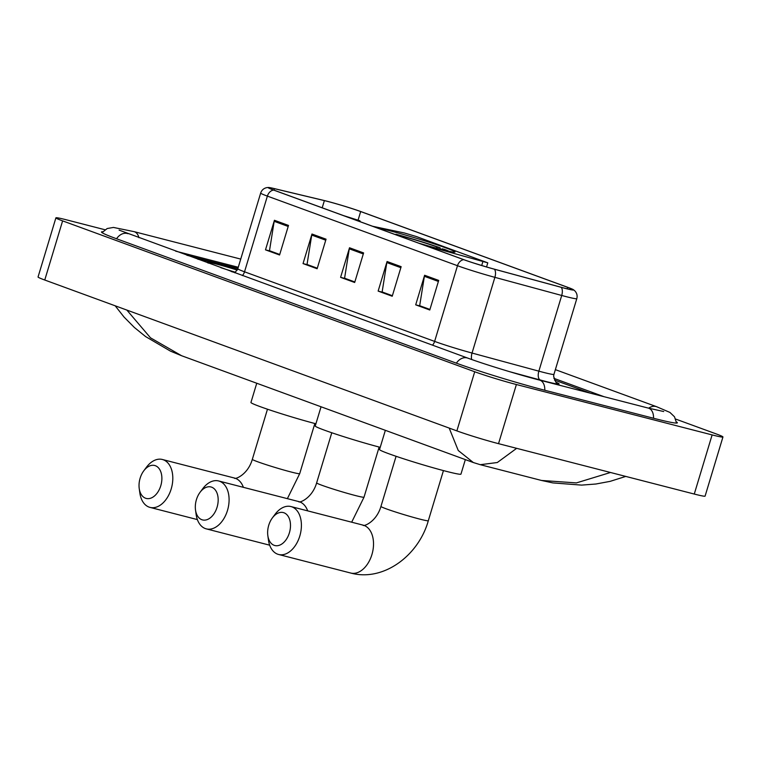 <?xml version="1.0" encoding="UTF-8"?>
<svg xmlns="http://www.w3.org/2000/svg" width="761" height="761" viewBox="0 0 761 761"><rect width="100%" height="100%" fill="white"/><g stroke="black" fill="none" stroke-linecap="round" stroke-linejoin="round"><path stroke-width="1.14" d="M424.286 245.175L487.791 262.84L416.381 236.547L404.291 232.952L372.652 226.274M418.911 243.206A40.97 1.998 16.8 0 0 440.638 249.285A40.97 1.998 16.8 0 0 454.992 252.024A40.97 1.998 16.8 0 0 432.8 243.425A40.97 1.998 16.8 0 0 390.888 231.068A40.97 1.998 16.8 0 0 378.036 228.243M210.597 261.936A37.108 1.817 16.8 0 0 197.965 259.32A37.108 1.817 16.8 0 1 210.597 261.936A37.108 1.817 16.8 0 1 237.499 269.613A37.108 1.817 16.8 0 0 210.597 261.936M231.182 271.487A37.108 1.817 16.8 0 0 235.082 272.657A37.108 1.817 16.8 0 1 231.182 271.487M327.325 201.342A24.742 1.208 -163.2 0 1 360.666 211.558L567.649 287.335A24.742 1.208 -163.2 0 1 573.023 289.779A24.742 1.208 -163.2 0 1 560.952 287.22L494.127 269.099A24.742 1.208 -163.2 0 1 464.2 259.796L274.103 190.193A24.742 1.208 -163.2 0 1 268.728 187.758A24.742 1.208 -163.2 0 1 274.445 188.671L324.376 200.609A24.742 1.208 -163.2 0 1 327.325 201.342M326.954 201.208A25.36 1.237 16.8 0 0 323.929 200.457L273.989 188.519A25.36 1.237 16.8 0 0 268.538 187.482A25.36 1.237 16.8 0 0 273.637 190.069L463.744 259.672A25.36 1.237 16.8 0 0 494.422 269.213L561.238 287.335A25.36 1.237 16.8 0 0 573.328 289.656A25.36 1.237 16.8 0 0 568.115 287.458L361.123 211.672A25.36 1.237 16.8 0 0 326.954 201.208M590.194 393.133L554.474 380.053L590.194 393.133M237.917 268.405L186.883 255.268L237.917 268.405M438.697 280.419L429.775 309.993L415.696 304.838L424.619 275.263L438.697 280.419M326.05 239.182L317.128 268.747L303.04 263.591L311.972 234.027L326.05 239.182M288.505 225.437L279.572 255.002L265.494 249.846L274.426 220.281L288.505 225.437M401.152 266.673L392.219 296.248L378.141 291.092L387.073 261.518L401.152 266.673M363.606 252.928L354.674 282.493L340.595 277.346L349.518 247.772L363.606 252.928M429.908 309.546L420.3 305.922M317.261 268.3L307.653 264.685M279.715 254.555L270.098 250.94M392.362 295.801L382.745 292.176M354.807 282.046L345.199 278.431M340.595 277.346L345.171 278.516M354.835 281.96L344.581 278.203L349.28 248.818A6.183 4.718 -69.9 0 1 349.518 247.772M378.141 291.092L382.716 292.272M392.381 295.706L382.136 291.958L386.826 262.564A6.183 4.718 -69.9 0 1 387.073 261.518M265.494 249.846L270.069 251.025M279.734 254.469L269.489 250.711L274.179 221.327A6.183 4.718 -69.9 0 1 274.426 220.281M303.04 263.591L307.625 264.771M317.289 268.214L307.035 264.457L311.734 235.073A6.183 4.718 -69.9 0 1 311.972 234.027M415.696 304.838L420.272 306.017M429.936 309.451L419.682 305.703L424.381 276.31A6.183 4.718 -69.9 0 1 424.619 275.263M603.93 396.671L553.827 378.322M238.26 267.273L175.62 251.14M105.008 229.755L66.73 219.9A30.925 1.512 16.8 0 0 55.905 217.836A30.925 1.512 16.8 0 0 62.611 220.88L474.721 371.758A30.925 1.512 16.8 0 0 516.386 384.524L712.125 434.911A30.925 1.512 16.8 0 0 722.95 436.976A30.925 1.512 16.8 0 0 716.244 433.932L675.692 419.083M55.905 217.836L38.05 276.975A30.925 1.512 16.8 0 0 44.756 280.019L456.866 430.888A30.925 1.512 16.8 0 0 498.531 443.663L694.27 494.051A30.925 1.512 16.8 0 0 705.095 496.115L722.95 436.976M102.773 231.744A66.483 3.244 16.8 0 0 101.498 231.981A66.483 3.244 16.8 0 0 115.929 238.526L455.744 362.94A66.483 3.244 16.8 0 0 545.333 390.393L654.07 418.388A66.483 3.244 16.8 0 0 677.357 422.821A66.483 3.244 16.8 0 0 676.434 421.917M181.651 355.748L473.332 462.536L458.255 450.512L449.19 428.082M126.84 310.06L150.507 337.836L181.603 355.729L170.502 351.154L145.56 336.552L134.383 327.487L124.072 317.09L115.168 305.789M516.662 448.324L497.304 462.526L480.286 464.695L541.509 480.457L576.391 482.912L610.503 472.486M237.28 270.069A27.054 1.322 16.8 0 0 216.704 264.162A27.054 1.322 16.8 0 0 207.239 262.431A27.054 1.322 16.8 0 0 208.381 263.135M220.766 267.672A27.054 1.322 16.8 0 0 235.549 272.286M201.836 519.706A17.008 10.968 -75.6 0 0 217.075 507.226A17.008 10.968 -75.6 0 0 211.653 487.183A17.008 10.968 -75.6 0 0 200.067 492.291A17.008 10.968 -75.6 0 0 195.51 509.994A17.008 10.968 -75.6 0 0 201.836 519.706M200.067 492.291L202.759 488.686A24.742 15.952 104.4 0 1 218.635 480.962A24.742 15.952 104.4 0 1 219.615 481.266A24.742 15.952 104.4 0 1 227.71 509.661A24.742 15.952 104.4 0 1 206.307 528.876A24.742 15.952 104.4 0 1 205.327 528.572A24.742 15.952 104.4 0 1 196.129 514.436L195.51 509.994M449.18 251.339A36.804 1.798 16.8 0 0 444.757 249.484L442.103 248.809L441.247 249.437M446.574 250.75A33.246 1.627 16.8 0 0 442.103 248.809M321.047 406.783L315.244 425.998A42.521 2.074 16.8 0 0 337.389 434.626A42.521 2.074 16.8 0 0 380.215 447.335M395.492 234.635L395.958 234.255A36.804 1.798 16.8 0 1 440.058 247.772L440.762 249.541M440.058 247.772L437.413 247.087A33.246 1.627 16.8 0 0 398.136 235.054L395.958 234.255M436.072 248.076L437.413 247.087M398.136 235.054L398.298 235.663M145.551 498.227A17.008 10.968 -75.6 0 0 160.78 485.746A17.008 10.968 -75.6 0 0 155.368 465.703A17.008 10.968 -75.6 0 0 143.781 470.812A17.008 10.968 -75.6 0 0 139.225 488.514A17.008 10.968 -75.6 0 0 145.551 498.227M143.781 470.812L146.473 467.206A24.742 15.952 104.4 0 1 162.35 459.482A24.742 15.952 104.4 0 1 163.32 459.787A24.742 15.952 104.4 0 1 171.425 488.182A24.742 15.952 104.4 0 1 150.012 507.397A24.742 15.952 104.4 0 1 149.042 507.092A24.742 15.952 104.4 0 1 139.843 492.957L139.225 488.514M354.169 219.51L359.886 220.766L343.487 215.591M256.742 383.24L250.94 402.455A42.521 2.074 16.8 0 0 273.085 411.083A42.521 2.074 16.8 0 0 315.91 423.791M274.15 545.314A17.008 10.968 -75.6 0 0 289.389 532.833A17.008 10.968 -75.6 0 0 283.977 512.781A17.008 10.968 -75.6 0 0 272.39 517.889A17.008 10.968 -75.6 0 0 267.834 535.592A17.008 10.968 -75.6 0 0 274.15 545.314M272.39 517.889L275.073 514.293A24.742 15.952 104.4 0 1 290.949 506.56A24.742 15.952 104.4 0 1 291.929 506.864A24.742 15.952 104.4 0 1 300.024 535.259A24.742 15.952 104.4 0 1 278.621 554.484A24.742 15.952 104.4 0 1 277.641 554.179A24.742 15.952 104.4 0 1 268.443 540.044L267.834 535.592M486.203 266.864L474.331 263.22M385.351 430.326L379.549 449.542A42.521 2.074 16.8 0 0 402.569 458.455A42.521 2.074 16.8 0 0 446.07 471.278A42.521 2.074 16.8 0 0 460.957 474.122L465.342 459.606M482.845 261.717L481.742 265.38M360.666 211.558L358.127 219.967M556.396 382.393A38.659 1.893 -163.2 0 1 545.58 381.404A38.659 1.893 -163.2 0 1 540.253 379.986L509.299 371.596M561.238 287.335A7.734 3.881 105.2 0 1 561.713 295.468L538.855 371.159A30.925 1.512 16.8 0 0 543.116 372.291A30.925 1.512 16.8 0 0 553.951 374.355L553.628 376.2C555.292 381.451 556.358 383.611 556.814 382.678M463.744 259.672A7.734 5.898 110.1 0 0 457.485 265.713L267.377 196.11A7.734 5.898 -69.9 0 1 273.637 190.069M494.422 269.213A7.734 3.881 105.2 0 1 494.888 277.346A30.925 1.512 -163.2 0 1 457.485 265.713L434.626 341.404A30.925 1.512 16.8 0 0 472.039 353.047L538.855 371.159A7.734 3.881 -74.8 0 0 540.253 379.986M242.388 275.587A7.734 5.898 -69.9 0 0 244.528 271.801L267.377 196.11A30.925 1.512 -163.2 0 1 260.671 193.066L237.812 268.757A30.925 1.512 16.8 0 0 244.528 271.801L434.626 341.404A7.734 5.898 -69.9 0 1 432.495 345.19M573.328 289.656L574.584 290.616C576.857 292.88 577.599 295.563 576.8 298.654A30.925 1.512 -163.2 0 1 561.713 295.468L494.888 277.346L472.039 353.047A7.734 3.881 -74.8 0 0 471.696 359.515M567.649 287.335L567.202 288.828M324.376 200.609L322.207 207.801M274.445 188.671L273.998 190.155M363.292 253.946L349.28 248.818M325.746 240.2L311.734 235.073M288.191 226.455L274.179 221.327M400.847 267.691L386.826 262.564M438.393 281.446L424.381 276.31M555.368 369.646L656.686 406.735A12.366 9.436 110.1 0 0 648.676 408.181M653.518 418.246A12.366 7.971 -75.6 0 0 648.8 408.248A12.366 7.971 -75.6 0 0 648.305 408.096L539.568 380.1C519.088 374.878 484.262 364.205 467.815 358.117L119.106 230.117M544.781 390.25A12.366 7.971 -75.6 0 0 540.053 380.253A12.366 7.971 -75.6 0 0 539.568 380.1M456.372 363.168A12.366 9.436 -69.9 0 1 467.815 358.117M116.557 238.764A12.366 9.436 -69.9 0 1 128 233.703M102.041 232.647L107.177 228.538L113.437 227.434L134.031 231.629A12.366 7.971 104.4 0 1 134.526 231.782A12.366 7.971 104.4 0 1 138.911 237.708M694.27 494.051L712.125 434.911M498.531 443.663L516.386 384.524M456.866 430.888L474.721 371.758M44.756 280.019L62.611 220.88M307.691 510.869A24.742 15.952 -75.6 0 0 299.739 501.889A24.742 15.952 -75.6 0 0 298.769 501.585C298.302 503.392 311.877 499.149 316.643 482.883A24.742 1.208 -163.2 0 0 322.017 485.318A24.742 1.208 -163.2 0 0 355.349 495.525A24.742 1.208 -163.2 0 0 364.015 497.18L351.677 522.198M243.387 487.335A24.742 15.952 -75.6 0 0 235.434 478.346A24.742 15.952 -75.6 0 0 234.464 478.041C233.998 479.849 247.572 475.606 252.338 459.34A24.742 1.208 -163.2 0 0 257.713 461.775A24.742 1.208 -163.2 0 0 291.044 471.991A24.742 1.208 -163.2 0 0 299.71 473.637L287.373 498.655M364.043 525.432A24.742 15.952 -75.6 0 0 363.064 525.128C362.607 526.935 376.181 522.693 380.947 506.426A24.742 1.208 -163.2 0 0 386.312 508.862A24.742 1.208 -163.2 0 0 419.653 519.069A24.742 1.208 -163.2 0 0 428.31 520.724C418.56 555.701 383.316 581.965 350.735 573.043A24.742 15.952 -75.6 0 0 372.139 553.827A24.742 15.952 -75.6 0 0 364.043 525.432M487.791 262.84L486.545 266.959M268.538 187.482L266.959 187.596C263.82 188.214 261.717 190.041 260.671 193.066M576.8 298.654L553.951 374.355M237.812 268.757L234.854 272.828M134.031 231.629L240.733 259.092M676.539 423.068L674.531 416.819L669.927 412.424L656.686 406.735M663.716 411.53L648.305 408.096M473.323 462.536L480.286 464.695M541.509 480.457L552.847 482.912L581.604 485.109L595.873 484.015L610.132 481.361L625.78 476.415M269.689 545.19L206.307 528.876M379.149 447.049L364.015 497.18M298.769 501.585L218.635 480.962M331.777 432.752L316.643 482.883M197.375 519.592L150.012 507.397M314.845 423.516L299.71 473.637M359.886 220.766L360.448 221.803M234.464 478.041L162.35 459.482M267.472 409.209L252.338 459.34M350.735 573.043L278.621 554.484M443.444 470.593L428.31 520.724M363.064 525.128L290.949 506.56M396.081 456.296L380.947 506.426"/></g></svg>
